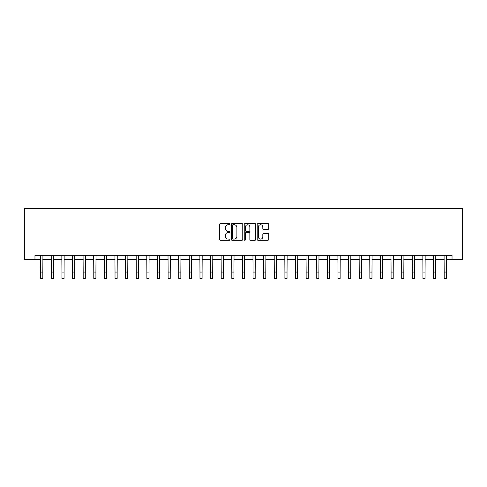 <?xml version="1.0" encoding="UTF-8"?>
<svg xmlns="http://www.w3.org/2000/svg" width="487" height="487" viewBox="0 0 487 487"><rect width="100%" height="100%" fill="white"/><g stroke="black" fill="none" stroke-linecap="round" stroke-linejoin="round"><path stroke-width="0.73" d="M229.913 224.172A0.584 0.584 0 0 0 229.328 223.588L220.465 223.588A0.834 0.834 0 0 0 219.631 224.422L219.631 239.434A0.834 0.834 0 0 0 220.465 240.261L229.328 240.261A0.584 0.584 0 0 0 229.913 239.683A0.584 0.584 0 0 0 229.328 239.099L228.178 239.099A2.666 2.666 0 0 1 225.511 236.426L225.511 235.178A2.666 2.666 0 0 1 228.178 232.512L229.328 232.512A0.584 0.584 0 0 0 229.913 231.928A0.584 0.584 0 0 0 229.328 231.343L228.178 231.343A2.666 2.666 0 0 1 225.511 228.677L225.511 227.423A2.666 2.666 0 0 1 228.178 224.757L229.328 224.757A0.584 0.584 0 0 0 229.913 224.172M267.868 229.468A0.834 0.834 0 0 0 268.702 228.634L268.702 224.422A0.834 0.834 0 0 0 267.868 223.588L258.031 223.588A0.834 0.834 0 0 0 257.197 224.422L257.197 239.434A0.834 0.834 0 0 0 258.031 240.261L267.868 240.261A0.834 0.834 0 0 0 268.702 239.434L268.702 234.344A0.834 0.834 0 0 0 267.868 233.51L263.656 233.51A0.834 0.834 0 0 0 262.822 234.344L262.822 236.865A2.228 2.228 0 0 1 260.594 239.099A2.228 2.228 0 0 1 258.36 236.865L258.36 226.985A2.228 2.228 0 0 1 260.594 224.757A2.228 2.228 0 0 1 262.822 226.985L262.822 228.634A0.834 0.834 0 0 0 263.656 229.468L267.868 229.468M34.967 259.534L34.967 255.285L452.033 255.285L452.033 259.534L462.65 259.534L462.65 208.57L24.35 208.57L24.35 259.534L40.701 259.534M242.77 224.422A0.834 0.834 0 0 0 241.936 223.588L232.098 223.588A0.834 0.834 0 0 0 231.264 224.422L231.264 239.434A0.834 0.834 0 0 0 232.098 240.261L241.936 240.261A0.834 0.834 0 0 0 242.77 239.434L242.77 224.422M245.064 223.588L254.902 223.588A0.834 0.834 0 0 1 255.736 224.422L255.736 239.434A0.834 0.834 0 0 1 254.902 240.261L250.689 240.261A0.834 0.834 0 0 1 249.855 239.434L249.855 233.346A0.834 0.834 0 0 0 249.021 232.512L246.233 232.512A0.834 0.834 0 0 0 245.399 233.346L245.399 239.683A0.584 0.584 0 0 1 244.815 240.261A0.584 0.584 0 0 1 244.231 239.683L244.231 224.422A0.834 0.834 0 0 1 245.064 223.588M42.826 259.534L51.318 259.534M53.442 259.534L61.934 259.534M64.059 259.534L72.557 259.534M74.675 259.534L83.174 259.534M85.298 259.534L93.79 259.534M95.915 259.534L104.407 259.534M106.531 259.534L115.023 259.534M117.148 259.534L125.646 259.534M127.764 259.534L136.263 259.534M138.387 259.534L146.879 259.534M149.004 259.534L157.496 259.534M159.62 259.534L168.112 259.534M170.237 259.534L178.729 259.534M180.854 259.534L189.352 259.534M191.47 259.534L199.968 259.534M202.093 259.534L210.585 259.534M212.709 259.534L221.201 259.534M223.326 259.534L231.818 259.534M233.943 259.534L242.441 259.534M244.559 259.534L253.057 259.534M255.182 259.534L263.674 259.534M265.799 259.534L274.291 259.534M276.415 259.534L284.907 259.534M287.032 259.534L295.53 259.534M297.648 259.534L306.146 259.534M308.271 259.534L316.763 259.534M318.888 259.534L327.38 259.534M329.504 259.534L337.996 259.534M340.121 259.534L348.613 259.534M350.737 259.534L359.236 259.534M361.354 259.534L369.852 259.534M371.977 259.534L380.469 259.534M382.593 259.534L391.085 259.534M393.21 259.534L401.702 259.534M403.826 259.534L412.325 259.534M414.443 259.534L422.941 259.534M425.066 259.534L433.558 259.534M435.682 259.534L444.174 259.534M446.299 259.534L452.033 259.534M233.017 224.757A0.584 0.584 0 0 0 232.433 225.341L232.433 238.514A0.584 0.584 0 0 0 233.017 239.099L234.223 239.099A2.666 2.666 0 0 0 236.895 236.426L236.895 227.423A2.666 2.666 0 0 0 234.223 224.757L233.017 224.757M249.855 227.027A2.228 2.228 0 0 0 247.627 224.799A2.228 2.228 0 0 0 245.399 227.027L245.399 230.509A0.834 0.834 0 0 0 246.233 231.343L249.021 231.343A0.834 0.834 0 0 0 249.855 230.509L249.855 227.027M40.598 255.285L40.701 272.063L42.826 272.063L42.923 255.285M40.701 272.063L40.701 278.43L42.826 278.43L42.826 272.063M51.22 255.285L51.318 272.063L53.442 272.063L53.546 255.285M51.318 272.063L51.318 278.43L53.442 278.43L53.442 272.063M61.837 255.285L61.934 272.063L64.059 272.063L64.162 255.285M61.934 272.063L61.934 278.43L64.059 278.43L64.059 272.063M72.453 255.285L72.557 272.063L74.675 272.063L74.779 255.285M72.557 272.063L72.557 278.43L74.675 278.43L74.675 272.063M83.07 255.285L83.174 272.063L85.298 272.063L85.395 255.285M83.174 272.063L83.174 278.43L85.298 278.43L85.298 272.063M93.687 255.285L93.79 272.063L95.915 272.063L96.012 255.285M93.79 272.063L93.79 278.43L95.915 278.43L95.915 272.063M104.309 255.285L104.407 272.063L106.531 272.063L106.635 255.285M104.407 272.063L104.407 278.43L106.531 278.43L106.531 272.063M114.926 255.285L115.023 272.063L117.148 272.063L117.251 255.285M115.023 272.063L115.023 278.43L117.148 278.43L117.148 272.063M125.543 255.285L125.646 272.063L127.764 272.063L127.868 255.285M125.646 272.063L125.646 278.43L127.764 278.43L127.764 272.063M136.159 255.285L136.263 272.063L138.387 272.063L138.485 255.285M136.263 272.063L136.263 278.43L138.387 278.43L138.387 272.063M146.776 255.285L146.879 272.063L149.004 272.063L149.101 255.285M146.879 272.063L146.879 278.43L149.004 278.43L149.004 272.063M157.398 255.285L157.496 272.063L159.62 272.063L159.718 255.285M157.496 272.063L157.496 278.43L159.62 278.43L159.62 272.063M168.015 255.285L168.112 272.063L170.237 272.063L170.34 255.285M168.112 272.063L168.112 278.43L170.237 278.43L170.237 272.063M178.632 255.285L178.729 272.063L180.854 272.063L180.957 255.285M178.729 272.063L178.729 278.43L180.854 278.43L180.854 272.063M189.248 255.285L189.352 272.063L191.47 272.063L191.574 255.285M189.352 272.063L189.352 278.43L191.47 278.43L191.47 272.063M199.865 255.285L199.968 272.063L202.093 272.063L202.19 255.285M199.968 272.063L199.968 278.43L202.093 278.43L202.093 272.063M210.481 255.285L210.585 272.063L212.709 272.063L212.807 255.285M210.585 272.063L210.585 278.43L212.709 278.43L212.709 272.063M221.104 255.285L221.201 272.063L223.326 272.063L223.43 255.285M221.201 272.063L221.201 278.43L223.326 278.43L223.326 272.063M231.721 255.285L231.818 272.063L233.943 272.063L234.046 255.285M231.818 272.063L231.818 278.43L233.943 278.43L233.943 272.063M242.337 255.285L242.441 272.063L244.559 272.063L244.663 255.285M242.441 272.063L242.441 278.43L244.559 278.43L244.559 272.063M252.954 255.285L253.057 272.063L255.182 272.063L255.279 255.285M253.057 272.063L253.057 278.43L255.182 278.43L255.182 272.063M263.57 255.285L263.674 272.063L265.799 272.063L265.896 255.285M263.674 272.063L263.674 278.43L265.799 278.43L265.799 272.063M274.193 255.285L274.291 272.063L276.415 272.063L276.519 255.285M274.291 272.063L274.291 278.43L276.415 278.43L276.415 272.063M284.81 255.285L284.907 272.063L287.032 272.063L287.135 255.285M284.907 272.063L284.907 278.43L287.032 278.43L287.032 272.063M295.426 255.285L295.53 272.063L297.648 272.063L297.752 255.285M295.53 272.063L295.53 278.43L297.648 278.43L297.648 272.063M306.043 255.285L306.146 272.063L308.271 272.063L308.368 255.285M306.146 272.063L306.146 278.43L308.271 278.43L308.271 272.063M316.66 255.285L316.763 272.063L318.888 272.063L318.985 255.285M316.763 272.063L316.763 278.43L318.888 278.43L318.888 272.063M327.282 255.285L327.38 272.063L329.504 272.063L329.602 255.285M327.38 272.063L327.38 278.43L329.504 278.43L329.504 272.063M337.899 255.285L337.996 272.063L340.121 272.063L340.224 255.285M337.996 272.063L337.996 278.43L340.121 278.43L340.121 272.063M348.515 255.285L348.613 272.063L350.737 272.063L350.841 255.285M348.613 272.063L348.613 278.43L350.737 278.43L350.737 272.063M359.132 255.285L359.236 272.063L361.354 272.063L361.457 255.285M359.236 272.063L359.236 278.43L361.354 278.43L361.354 272.063M369.749 255.285L369.852 272.063L371.977 272.063L372.074 255.285M369.852 272.063L369.852 278.43L371.977 278.43L371.977 272.063M380.365 255.285L380.469 272.063L382.593 272.063L382.691 255.285M380.469 272.063L380.469 278.43L382.593 278.43L382.593 272.063M390.988 255.285L391.085 272.063L393.21 272.063L393.313 255.285M391.085 272.063L391.085 278.43L393.21 278.43L393.21 272.063M401.605 255.285L401.702 272.063L403.826 272.063L403.93 255.285M401.702 272.063L401.702 278.43L403.826 278.43L403.826 272.063M412.221 255.285L412.325 272.063L414.443 272.063L414.547 255.285M412.325 272.063L412.325 278.43L414.443 278.43L414.443 272.063M422.838 255.285L422.941 272.063L425.066 272.063L425.163 255.285M422.941 272.063L422.941 278.43L425.066 278.43L425.066 272.063M433.454 255.285L433.558 272.063L435.682 272.063L435.78 255.285M433.558 272.063L433.558 278.43L435.682 278.43L435.682 272.063M444.077 255.285L444.174 272.063L446.299 272.063L446.402 255.285M444.174 272.063L444.174 278.43L446.299 278.43L446.299 272.063"/></g></svg>
